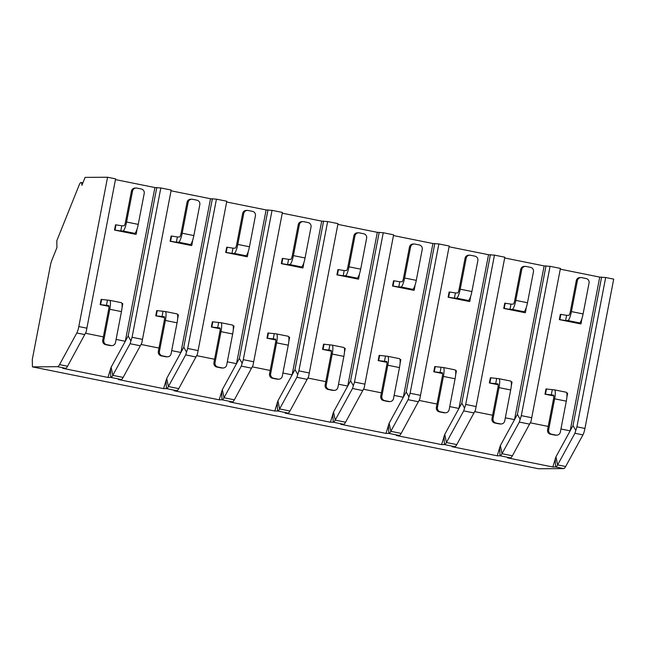 <?xml version="1.0" encoding="UTF-8"?>
<svg xmlns="http://www.w3.org/2000/svg" width="646" height="646" viewBox="0 0 646 646"><rect width="100%" height="100%" fill="white"/><g stroke="black" fill="none" stroke-linecap="round" stroke-linejoin="round"><path stroke-width="0.97" d="M32.421 366.871L57.542 366.694A15.197 3.052 -78.6 0 0 59.521 364.619L76.801 332.989A7.599 1.526 -78.6 0 0 78.812 326.553L107.567 177.238L85.094 177.392L81.913 185.305A9.876 1.986 -78.6 0 0 81.113 182.487A9.876 1.986 -78.6 0 0 79.046 185.329L56.808 240.756L56.929 247.604L51.858 260.241A7.599 1.526 -78.6 0 0 50.38 265.514L32.3 359.426L32.421 366.871L538.562 468.762L563.675 468.592A15.197 3.052 -78.6 0 0 565.654 466.517L582.942 434.879A7.599 1.526 -78.6 0 0 584.945 428.451L613.7 279.129L605.673 277.514L576.918 426.836L574.916 433.264L557.627 464.902A15.197 3.052 101.4 0 1 555.649 466.977L552.815 466.993L507.57 457.885L510.405 457.869A15.197 3.052 -78.6 0 0 512.383 455.793L530.996 421.483L560.429 268.405L530.996 421.483M560.429 268.405L550.069 266.322L521.314 415.644L519.311 422.072L502.023 453.71A15.197 3.052 101.4 0 1 500.044 455.785L497.21 455.801L451.966 446.693L454.8 446.677A15.197 3.052 -78.6 0 0 456.779 444.601L475.391 410.283L504.825 257.213L494.465 255.13L465.709 404.453L463.707 410.88L446.418 442.518A15.197 3.052 101.4 0 1 444.44 444.585L441.606 444.61L396.361 435.501L399.196 435.477A15.197 3.052 -78.6 0 0 401.174 433.409L419.787 399.091L449.22 246.021L438.86 243.93L410.105 393.252L408.094 399.68L390.814 431.318A15.197 3.052 101.4 0 1 388.835 433.393L386.001 433.409L340.757 424.309L343.591 424.285A15.197 3.052 -78.6 0 0 345.57 422.209L364.183 387.899L393.616 234.821L383.256 232.738L354.501 382.061L352.49 388.488L335.209 420.126A15.197 3.052 101.4 0 1 333.231 422.201L330.389 422.218L285.152 413.109L287.987 413.093A15.197 3.052 -78.6 0 0 289.965 411.017L308.578 376.699L338.011 223.629L327.651 221.546L298.896 370.869L296.885 377.296L279.605 408.934A15.197 3.052 101.4 0 1 277.627 411.001L274.784 411.026L229.548 401.917L232.382 401.893A15.197 3.052 -78.6 0 0 234.361 399.826L252.974 365.507L282.407 212.437L272.047 210.346L243.292 359.669L241.281 366.096L224 397.734A15.197 3.052 101.4 0 1 222.022 399.809L219.18 399.826L173.935 390.725L176.778 390.701A15.197 3.052 -78.6 0 0 178.756 388.626L197.369 354.315L226.803 201.237L216.442 199.154L187.687 348.477L185.677 354.904L168.396 386.542A15.197 3.052 101.4 0 1 166.418 388.617L163.575 388.634L118.331 379.525L121.173 379.509A15.197 3.052 -78.6 0 0 123.152 377.434L141.765 343.115L171.198 190.045L160.83 187.962L132.075 337.285L130.072 343.712L112.792 375.35A15.197 3.052 101.4 0 1 110.805 377.417L107.971 377.442L62.727 368.333L65.569 368.309A15.197 3.052 -78.6 0 0 67.547 366.242L86.16 331.923L115.594 178.853L86.16 331.923M505.067 258.045L544.134 265.91L550.069 266.322M504.825 257.213L475.391 410.283M449.463 246.845L488.529 254.71L494.465 255.13M449.22 246.021L419.787 399.091M393.858 235.653L432.925 243.518L438.86 243.93M393.616 234.821L364.183 387.899M338.254 224.461L377.321 232.326L383.256 232.738M338.011 223.629L308.578 376.699M282.649 213.261L321.716 221.126L327.651 221.546M282.407 212.437L252.974 365.507M227.045 202.069L266.112 209.934L272.047 210.346M226.803 201.237L197.369 354.315M171.44 190.877L210.507 198.742L216.442 199.154M171.198 190.045L141.765 343.115M115.836 179.677L154.903 187.542L160.83 187.962M115.594 178.853L107.567 177.238M560.68 269.237L599.738 277.102L605.673 277.514M530.35 422.831L548.212 426.425M560.938 428.992L570.135 430.842L555.972 456.77L552.815 466.993M599.738 277.102L570.135 430.842L573.018 425.561L575.764 430.494M559.339 319.617L559.84 319.617L560.841 314.392L560.34 314.4L559.339 319.617L580.504 323.88L577.274 322.911L579.502 322.895A9.117 1.833 101.4 0 0 583.096 313.94L589.055 282.996A3.803 3.723 89.6 0 0 586.124 278.531L581.739 277.651A3.803 3.723 89.6 0 0 577.379 280.647L571.419 311.59L583.096 313.94M554.623 398.816L548.664 429.752A3.803 3.723 89.6 0 0 551.595 434.217L555.972 435.097A3.803 3.723 89.6 0 0 560.34 432.109L566.3 401.166L554.623 398.816A9.117 1.833 -78.6 0 0 554.551 389.885A9.117 1.833 -78.6 0 0 554.47 389.885L545.983 388.949L544.982 394.173L553.8 395.95M85.514 333.271L103.376 336.873M116.102 339.433L125.3 341.282L111.128 367.211L107.971 377.442M154.903 187.542L125.3 341.282L128.183 336.001L130.92 340.935M114.495 230.057L114.996 230.057L116.005 224.84L115.505 224.84L114.495 230.057L135.66 234.32L132.43 233.351L134.659 233.335A9.117 1.833 101.4 0 0 138.252 224.38L144.211 193.437A3.803 3.723 89.6 0 0 141.28 188.979L136.904 188.099A3.803 3.723 89.6 0 0 132.535 191.087L126.576 222.03L138.252 224.38M109.78 309.256L103.82 340.2A3.803 3.723 89.6 0 0 106.751 344.657L111.128 345.545A3.803 3.723 89.6 0 0 115.497 342.55L121.456 311.606L109.78 309.256A9.117 1.833 -78.6 0 0 109.707 300.333A9.117 1.833 -78.6 0 0 109.634 300.325L101.147 299.397L100.138 304.613L108.956 306.39M156.776 187.534L128.183 336.001M141.119 344.471L158.981 348.065M171.707 350.625L180.904 352.482L166.733 378.403L163.575 388.634M210.507 198.742L180.904 352.482L183.787 347.193L186.524 352.127M170.1 241.257L170.601 241.249L171.61 236.032L171.109 236.032L170.1 241.257L191.264 245.512L188.034 244.551L190.263 244.535A9.117 1.833 101.4 0 0 193.857 235.572L199.816 204.637A3.803 3.723 89.6 0 0 196.885 200.171L192.508 199.291A3.803 3.723 89.6 0 0 188.139 202.287L182.18 233.222L193.857 235.572M165.384 320.456L159.425 351.392A3.803 3.723 89.6 0 0 162.356 355.857L166.741 356.737A3.803 3.723 89.6 0 0 171.101 353.742L177.061 322.806L165.384 320.456A9.117 1.833 -78.6 0 0 165.311 311.525A9.117 1.833 -78.6 0 0 165.239 311.517L156.752 310.589L155.751 315.805L164.56 317.582M196.723 355.663L214.585 359.257M227.311 361.825L236.509 363.674L222.337 389.603L219.18 399.826M266.112 209.934L236.509 363.674L239.391 358.393L242.129 363.327M225.712 252.449L226.205 252.449L227.214 247.224L226.714 247.232L225.712 252.449L246.869 256.712L243.639 255.743L245.868 255.727A9.117 1.833 101.4 0 0 249.461 246.772L255.42 215.829A3.803 3.723 89.6 0 0 252.489 211.363L248.112 210.483A3.803 3.723 89.6 0 0 243.744 213.479L237.793 244.422L249.461 246.772M220.989 331.648L215.029 362.592A3.803 3.723 89.6 0 0 217.96 367.049L222.345 367.929A3.803 3.723 89.6 0 0 226.706 364.942L232.665 333.998L220.989 331.648A9.117 1.833 -78.6 0 0 220.916 322.717A9.117 1.833 -78.6 0 0 220.843 322.717L212.356 321.781L211.355 327.005L220.173 328.782M267.985 209.918L239.391 358.393M227.214 247.224L232.972 248.177L231.962 253.394L226.205 252.449M243.744 213.479L242.654 213.487L236.694 244.422A3.803 0.767 101.4 0 1 235.201 248.161L232.972 248.177M248.282 251.464L247.37 256.704M232.52 325.067A9.117 1.833 101.4 0 1 232.592 325.075A9.117 1.833 101.4 0 1 232.665 333.998M242.654 213.487A3.803 3.723 -90.4 0 1 246.279 210.418L247.37 210.41M217.96 367.049L216.87 367.057A3.803 3.723 -90.4 0 1 213.939 362.592L219.898 331.656A3.803 0.767 101.4 0 0 219.866 327.934A3.803 0.767 101.4 0 0 219.834 327.934L211.355 327.005M216.87 367.057L221.247 367.937A3.803 3.723 -90.4 0 0 221.998 368.01L223.088 368.002M231.962 253.394L234.191 253.377A9.117 1.833 -78.6 0 0 237.793 244.422M218.614 322.725L217.605 327.95M233.125 325.81L234.022 326.044L233.222 330.154M212.857 321.781L211.848 326.997M252.328 366.855L270.19 370.457M282.916 373.017L292.113 374.866L277.941 400.795L274.784 411.026M321.716 221.126L292.113 374.866L294.996 369.585L297.733 374.519M281.317 263.641L281.809 263.641L282.819 258.424L282.318 258.424L281.317 263.641L302.473 267.904L299.243 266.935L301.472 266.919A9.117 1.833 101.4 0 0 305.065 257.964L311.025 227.021A3.803 3.723 89.6 0 0 308.094 222.563L303.717 221.683A3.803 3.723 89.6 0 0 299.348 224.671L293.397 255.614L305.065 257.964M276.593 342.84L270.642 373.784A3.803 3.723 89.6 0 0 273.565 378.241L277.95 379.129A3.803 3.723 89.6 0 0 282.31 376.134L288.269 345.19L276.593 342.84A9.117 1.833 -78.6 0 0 276.528 333.917A9.117 1.833 -78.6 0 0 276.448 333.909L267.961 332.981L266.959 338.197L275.777 339.974M323.589 221.118L294.996 369.585M282.819 258.424L288.576 259.369L287.567 264.585L281.809 263.641M299.348 224.671L298.258 224.679L292.299 255.622A3.803 0.767 101.4 0 1 290.805 259.353L288.576 259.369M303.886 262.656L302.974 267.896M288.124 336.259A9.117 1.833 101.4 0 1 288.197 336.267A9.117 1.833 101.4 0 1 288.269 345.19M298.258 224.679A3.803 3.723 -90.4 0 1 301.884 221.618L302.974 221.61M273.565 378.241L272.475 378.249A3.803 3.723 -90.4 0 1 269.543 373.792L275.503 342.848A3.803 0.767 101.4 0 0 275.471 339.134A3.803 0.767 101.4 0 0 275.446 339.126L266.959 338.197M272.475 378.249L276.851 379.137A3.803 3.723 -90.4 0 0 277.602 379.202L278.692 379.194M287.567 264.585L289.796 264.569A9.117 1.833 -78.6 0 0 293.397 255.614M274.219 333.925L273.21 339.142M288.73 337.002L289.626 337.236L288.827 341.354M268.461 332.973L267.452 338.197M307.932 378.055L325.794 381.649M338.52 384.209L347.718 386.066L333.546 411.986L330.389 422.218M377.321 232.326L347.718 386.066L350.6 380.777L353.338 385.71M336.921 274.841L337.414 274.833L338.423 269.616L337.923 269.616L336.921 274.841L358.078 279.096L354.848 278.135L357.077 278.119A9.117 1.833 101.4 0 0 360.678 269.156L366.629 238.221A3.803 3.723 89.6 0 0 363.698 233.755L359.321 232.875A3.803 3.723 89.6 0 0 354.953 235.871L349.001 266.806L360.678 269.156M332.197 354.04L326.246 384.976A3.803 3.723 89.6 0 0 329.177 389.441L333.554 390.321A3.803 3.723 89.6 0 0 337.915 387.325L343.874 356.39L332.197 354.04A9.117 1.833 -78.6 0 0 332.133 345.109A9.117 1.833 -78.6 0 0 332.052 345.101L323.565 344.173L322.564 349.389L331.382 351.166M379.194 232.31L350.6 380.777M338.423 269.616L344.181 270.561L343.171 275.785L337.414 274.833M354.953 235.871L353.863 235.871L347.903 266.814A3.803 0.767 101.4 0 1 346.409 270.545L344.181 270.561M359.491 273.856L358.578 279.096M343.729 347.451A9.117 1.833 101.4 0 1 343.801 347.459A9.117 1.833 101.4 0 1 343.874 356.39M353.863 235.871A3.803 3.723 -90.4 0 1 357.488 232.81L358.578 232.802M329.177 389.441L328.079 389.449A3.803 3.723 -90.4 0 1 325.148 384.984L331.107 354.04A3.803 0.767 101.4 0 0 331.083 350.326A3.803 0.767 101.4 0 0 331.051 350.318L322.564 349.389M328.079 389.449L332.464 390.329A3.803 3.723 -90.4 0 0 333.207 390.402L334.297 390.394M343.171 275.785L345.408 275.769A9.117 1.833 -78.6 0 0 349.001 266.806M329.823 345.117L328.814 350.334M344.334 348.202L345.23 348.428L344.431 352.546M324.066 344.173L323.065 349.389M363.536 389.247L381.398 392.841M394.125 395.409L403.322 397.258L389.15 423.187L386.001 433.409M432.925 243.518L403.322 397.258L406.205 391.977L408.942 396.91M392.526 286.033L393.026 286.033L394.028 280.808L393.527 280.816L392.526 286.033L413.682 290.296L410.452 289.327L412.689 289.311A9.117 1.833 101.4 0 0 416.282 280.356L422.234 249.413A3.803 3.723 89.6 0 0 419.311 244.947L414.926 244.067A3.803 3.723 89.6 0 0 410.565 247.063L404.606 278.006L416.282 280.356M387.802 365.232L381.851 396.168A3.803 3.723 89.6 0 0 384.782 400.633L389.158 401.513A3.803 3.723 89.6 0 0 393.527 398.525L399.478 367.582L387.802 365.232A9.117 1.833 -78.6 0 0 387.737 356.301A9.117 1.833 -78.6 0 0 387.657 356.301L379.17 355.365L378.168 360.589L386.986 362.366M434.798 243.502L406.205 391.977M394.028 280.808L399.785 281.761L398.776 286.977L393.026 286.033M410.565 247.063L409.467 247.071L403.516 278.006A3.803 0.767 101.4 0 1 402.014 281.745L399.785 281.761M415.095 285.048L414.183 290.288M399.333 358.651A9.117 1.833 101.4 0 1 399.414 358.659A9.117 1.833 101.4 0 1 399.478 367.582M409.467 247.071A3.803 3.723 -90.4 0 1 413.093 244.002L414.183 243.994M384.782 400.633L383.684 400.641A3.803 3.723 -90.4 0 1 380.752 396.176L386.712 365.24A3.803 0.767 101.4 0 0 386.688 361.518A3.803 0.767 101.4 0 1 386.688 361.518L378.168 360.589M383.684 400.641L388.068 401.521A3.803 3.723 -90.4 0 0 388.811 401.594L389.901 401.586M398.776 286.977L401.013 286.961A9.117 1.833 -78.6 0 0 404.606 278.006M385.428 356.309L384.427 361.534M399.939 359.394L400.835 359.628L400.044 363.738M379.67 355.365L378.669 360.581M419.141 400.439L437.003 404.041M449.729 406.6L458.926 408.45L444.763 434.378L441.606 444.61M488.529 254.71L458.926 408.45L461.809 403.169L464.547 408.102M448.13 297.225L448.631 297.225L449.632 292.008L449.132 292.008L448.13 297.225L469.287 301.488L466.057 300.519L468.293 300.503A9.117 1.833 101.4 0 0 471.887 291.548L477.846 260.604A3.803 3.723 89.6 0 0 474.915 256.147L470.53 255.267A3.803 3.723 89.6 0 0 466.17 258.255L460.21 289.198L471.887 291.548M443.414 376.424L437.455 407.368A3.803 3.723 89.6 0 0 440.386 411.825L444.763 412.713A3.803 3.723 89.6 0 0 449.132 409.717L455.083 378.774L443.414 376.424A9.117 1.833 -78.6 0 0 443.342 367.501A9.117 1.833 -78.6 0 0 443.261 367.493L434.774 366.565L433.773 371.781L442.591 373.558M490.403 254.702L461.809 403.169M449.632 292.008L455.39 292.953L454.388 298.169L448.631 297.225M466.17 258.255L465.072 258.263L459.12 289.206A3.803 0.767 101.4 0 1 457.618 292.937L455.39 292.953M470.7 296.239L469.787 301.48M454.937 369.843A9.117 1.833 101.4 0 1 455.018 369.851A9.117 1.833 101.4 0 1 455.083 378.774M465.072 258.263A3.803 3.723 -90.4 0 1 468.697 255.202L469.787 255.194M440.386 411.825L439.288 411.833A3.803 3.723 -90.4 0 1 436.365 407.376L442.316 376.432A3.803 0.767 101.4 0 0 442.292 372.718A3.803 0.767 101.4 0 0 442.26 372.71L433.773 371.781M439.288 411.833L443.673 412.721A3.803 3.723 -90.4 0 0 444.416 412.786L445.506 412.778M454.388 298.169L456.617 298.153A9.117 1.833 -78.6 0 0 460.21 289.198M441.032 367.509L440.031 372.726M455.543 370.586L456.439 370.82L455.648 374.938M435.275 366.557L434.273 371.781M474.745 411.639L492.607 415.233M505.333 417.792L514.531 419.65L500.367 445.57L497.21 455.801M544.134 265.91L514.531 419.65L517.414 414.361L520.151 419.294M503.735 308.425L504.235 308.417L505.237 303.2L504.736 303.2L503.735 308.425L524.899 312.68L521.661 311.719L523.898 311.703A9.117 1.833 101.4 0 0 527.491 302.74L533.451 271.805A3.803 3.723 89.6 0 0 530.519 267.339L526.135 266.459A3.803 3.723 89.6 0 0 521.774 269.455L515.815 300.39L527.491 302.74M499.019 387.624L493.06 418.56A3.803 3.723 89.6 0 0 495.991 423.025L500.367 423.905A3.803 3.723 89.6 0 0 504.736 420.909L510.695 389.974L499.019 387.624A9.117 1.833 -78.6 0 0 498.946 378.693A9.117 1.833 -78.6 0 0 498.865 378.685L490.379 377.757L489.377 382.973L498.195 384.75M546.007 265.894L517.414 414.361M505.237 303.2L510.994 304.145L509.993 309.369L504.235 308.417M521.774 269.455L520.684 269.455L514.725 300.398A3.803 0.767 101.4 0 1 513.223 304.129L510.994 304.145M526.304 307.439L525.392 312.68M510.542 381.035A9.117 1.833 101.4 0 1 510.623 381.043A9.117 1.833 101.4 0 1 510.695 389.974M520.684 269.455A3.803 3.723 -90.4 0 1 524.302 266.394L525.392 266.386M495.991 423.025L494.901 423.033A3.803 3.723 -90.4 0 1 491.969 418.568L497.921 387.624A3.803 0.767 101.4 0 0 497.896 383.91A3.803 0.767 101.4 0 0 497.864 383.902L489.377 382.973M494.901 423.033L499.277 423.913A3.803 3.723 -90.4 0 0 500.02 423.986L501.11 423.978M509.993 309.369L512.221 309.353A9.117 1.833 -78.6 0 0 515.815 300.39M496.637 378.701L495.635 383.918M511.147 381.786L512.044 382.012L511.252 386.13M490.879 377.757L489.878 382.973M212.381 198.726L183.787 347.193M171.61 236.032L177.367 236.977L176.358 242.202L170.601 241.249M188.139 202.287L187.049 202.295L181.09 233.23A3.803 0.767 101.4 0 1 179.596 236.961L177.367 236.977M192.678 240.272L191.765 245.512M176.915 313.867A9.117 1.833 101.4 0 1 176.988 313.875A9.117 1.833 101.4 0 1 177.061 322.806M187.049 202.295A3.803 3.723 -90.4 0 1 190.675 199.226L191.765 199.218M162.356 355.857L161.266 355.865A3.803 3.723 -90.4 0 1 158.335 351.4L164.294 320.456A3.803 0.767 101.4 0 0 164.262 316.742A3.803 0.767 101.4 0 1 164.262 316.742L155.751 315.805M161.266 355.865L165.642 356.745A3.803 3.723 -90.4 0 0 166.385 356.818L167.484 356.81M176.358 242.202L178.587 242.185A9.117 1.833 -78.6 0 0 182.18 233.222M163.01 311.534L162.001 316.75M177.521 314.618L178.409 314.844L177.618 318.962M157.253 310.589L156.243 315.805M601.612 277.086L573.018 425.561M116.005 224.84L121.763 225.785L120.754 231.002L114.996 230.057M132.535 191.087L131.445 191.095L125.486 222.038A3.803 0.767 101.4 0 1 123.992 225.769L121.763 225.785M137.073 229.072L136.161 234.312M121.311 302.675A9.117 1.833 101.4 0 1 121.383 302.683A9.117 1.833 101.4 0 1 121.456 311.606M131.445 191.095A3.803 3.723 -90.4 0 1 135.071 188.034L136.161 188.026M106.751 344.657L105.661 344.665A3.803 3.723 -90.4 0 1 102.73 340.208L108.689 309.264A3.803 0.767 101.4 0 0 108.657 305.55A3.803 0.767 101.4 0 0 108.625 305.542L100.138 304.613M105.661 344.665L110.038 345.553A3.803 3.723 -90.4 0 0 110.781 345.618L111.879 345.61M120.754 231.002L122.982 230.985A9.117 1.833 -78.6 0 0 126.576 222.03M107.406 300.342L106.396 305.558M121.916 303.418L122.805 303.652L122.013 307.771M101.648 299.389L100.639 304.613M560.841 314.392L566.599 315.345L565.597 320.561L559.84 319.617M577.379 280.647L576.289 280.655L570.329 311.59A3.803 0.767 101.4 0 1 568.827 315.329L566.599 315.345M581.909 318.631L580.996 323.872M566.146 392.235A9.117 1.833 101.4 0 1 566.227 392.243A9.117 1.833 101.4 0 1 566.3 401.166M576.289 280.655A3.803 3.723 -90.4 0 1 579.906 277.586L580.996 277.578M551.595 434.217L550.505 434.225A3.803 3.723 -90.4 0 1 547.574 429.76L553.533 398.824A3.803 0.767 101.4 0 0 553.501 395.102A3.803 0.767 101.4 0 0 553.469 395.102L544.982 394.173M550.505 434.225L554.882 435.105A3.803 3.723 -90.4 0 0 555.625 435.178L556.715 435.17M565.597 320.561L567.826 320.545A9.117 1.833 -78.6 0 0 571.419 311.59M552.241 389.893L551.24 395.118M566.752 392.978L567.648 393.212L566.857 397.322M546.484 388.949L545.482 394.165M563.675 468.592L555.649 466.977L555.229 458.603M65.569 368.309L57.542 366.694M121.173 379.509L110.805 377.417L110.393 369.044M176.778 390.701L166.418 388.617L165.998 380.236M232.382 401.893L222.022 399.809L221.602 391.436M287.987 413.093L277.627 411.001L277.207 402.628M343.591 424.285L333.231 422.201L332.811 413.82M399.196 435.477L388.835 433.393L388.416 425.02M454.8 446.677L444.44 444.585L444.02 436.212M510.405 457.869L500.044 455.785L499.624 447.403M67.547 366.242L59.521 364.619M123.152 377.434L112.792 375.35L111.128 367.211M178.756 388.626L168.396 386.542L166.733 378.403M234.361 399.826L224 397.734L222.337 389.603M289.965 411.017L279.605 408.934L277.941 400.795M345.57 422.209L335.209 420.126L333.546 411.986M401.174 433.409L390.814 431.318L389.15 423.187M456.779 444.601L446.418 442.518L444.763 434.378M512.383 455.793L502.023 453.71L500.367 445.57M565.654 466.517L557.627 464.902L555.972 456.77M86.839 328.176L78.812 326.553M84.828 334.604L76.801 332.989M142.443 339.368L132.075 337.285M140.432 345.796L130.072 343.712M198.047 350.56L187.687 348.477M196.037 356.988L185.677 354.904M253.652 361.76L243.292 359.669M251.649 368.188L241.281 366.096M309.256 372.952L298.896 370.869M307.254 379.38L296.885 377.296M364.861 384.144L354.501 382.061M362.858 390.572L352.49 388.488M420.465 395.344L410.105 393.252M418.463 401.772L408.094 399.68M476.07 406.536L465.709 404.453M474.067 412.964L463.707 410.88M531.674 417.728L521.314 415.644M529.672 424.156L519.311 422.072M582.942 434.879L574.916 433.264M584.945 428.451L576.918 426.836M234.191 253.377L245.868 255.727M215.029 362.592L213.939 362.592M222.345 367.929L221.247 367.937M289.796 264.569L301.472 266.919M270.642 373.784L269.543 373.792M277.95 379.129L276.851 379.137M345.408 275.769L357.077 278.119M326.246 384.976L325.148 384.984M333.554 390.321L332.464 390.329M401.013 286.961L412.689 289.311M381.851 396.168L380.752 396.176M389.158 401.513L388.068 401.521M456.617 298.153L468.293 300.503M437.455 407.368L436.365 407.376M444.763 412.713L443.673 412.721M512.221 309.353L523.898 311.703M493.06 418.56L491.969 418.568M500.367 423.905L499.277 423.913M178.587 242.185L190.263 244.535M159.425 351.392L158.335 351.4M166.741 356.737L165.642 356.745M122.982 230.985L134.659 233.335M103.82 340.2L102.73 340.208M111.128 345.545L110.038 345.553M567.826 320.545L579.502 322.895M548.664 429.752L547.574 429.76M555.972 435.097L554.882 435.105M82.906 182.85L81.113 182.487M232.592 325.075L220.916 322.717M288.197 336.267L276.528 333.917M343.801 347.459L332.133 345.109M399.414 358.659L387.737 356.301M455.018 369.851L443.342 367.501M510.623 381.043L498.946 378.693M176.988 313.875L165.311 311.525M121.383 302.683L109.707 300.333M566.227 392.243L554.551 389.885"/></g></svg>
